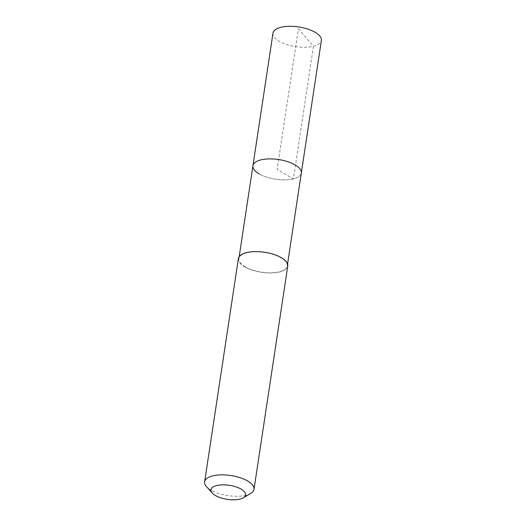 <?xml version="1.0" encoding="UTF-8"?>
<svg xmlns="http://www.w3.org/2000/svg" width="526" height="526" viewBox="0 0 526 526"><rect width="100%" height="100%" fill="white"/><g stroke="black" fill="none" stroke-linecap="round" stroke-linejoin="round"><path stroke-width="0.39" stroke-dasharray="2.63 1.97" d="M272.987 33.131A24.466 9.955 -171.4 0 0 279.221 41.278A24.466 9.955 -171.4 0 0 305.205 47.274A24.466 9.955 -171.4 0 0 321.373 40.449M301.319 173.054A24.466 9.955 8.6 0 1 285.151 179.879A24.466 9.955 8.6 0 1 259.167 173.882A24.466 9.955 -171.4 0 0 285.151 179.879A24.466 9.955 -171.4 0 0 301.319 173.054M245.116 266.794A24.466 9.955 8.6 0 1 238.883 258.647A24.466 9.955 8.6 0 1 255.051 251.816A24.466 9.955 8.6 0 1 281.035 257.819A24.466 9.955 8.6 0 1 287.268 265.965A24.466 9.955 8.6 0 1 271.1 272.797A24.466 9.955 8.6 0 1 245.116 266.794M252.934 165.736A24.466 9.955 -171.4 0 0 259.167 173.882M238.39 258.575A24.965 10.152 -171.4 0 0 244.748 266.886A24.965 10.152 -171.4 0 0 271.265 273.007A24.965 10.152 -171.4 0 0 287.761 266.038M250.738 493.381A24.965 10.152 8.6 0 1 210.985 490.147A24.965 10.152 8.6 0 1 206.534 486.695M298.4 28.746L313.457 46.281L293.403 178.886L277.13 169.392L298.4 28.746M238.883 258.647L239.185 256.649M287.268 265.965L287.571 263.967"/><path stroke-width="0.79" d="M287.571 263.967L321.373 40.449A24.466 9.955 -171.4 0 0 315.146 32.303A24.466 9.955 -171.4 0 0 289.162 26.3A24.466 9.955 -171.4 0 0 272.987 33.131L252.934 165.736A24.466 9.955 8.6 0 1 269.108 158.905A24.466 9.955 8.6 0 1 295.093 164.908A24.466 9.955 8.6 0 1 301.319 173.054A24.466 9.955 -171.4 0 0 295.093 164.908A24.466 9.955 -171.4 0 0 269.108 158.905A24.466 9.955 -171.4 0 0 252.934 165.736A24.466 9.955 8.6 0 0 259.167 173.882M253.999 489.298L287.761 266.038A24.965 10.152 -171.4 0 0 281.403 257.727A24.965 10.152 -171.4 0 0 254.886 251.606A24.965 10.152 -171.4 0 0 238.39 258.575L204.627 481.836A24.965 10.152 8.6 0 1 221.124 474.866A24.965 10.152 8.6 0 1 247.641 480.988A24.965 10.152 8.6 0 1 253.999 489.298A24.965 10.152 8.6 0 1 250.738 493.381L243.288 497.8A17.476 7.108 8.6 0 1 215.456 495.538A17.476 7.108 8.6 0 1 212.34 493.125A17.476 7.108 8.6 0 1 218.974 485.117A17.476 7.108 8.6 0 1 241.118 489.127A17.476 7.108 8.6 0 1 243.288 497.8M212.34 493.125L206.534 486.695A24.965 10.152 8.6 0 1 204.627 481.836M239.185 256.649L252.934 165.736"/></g></svg>
